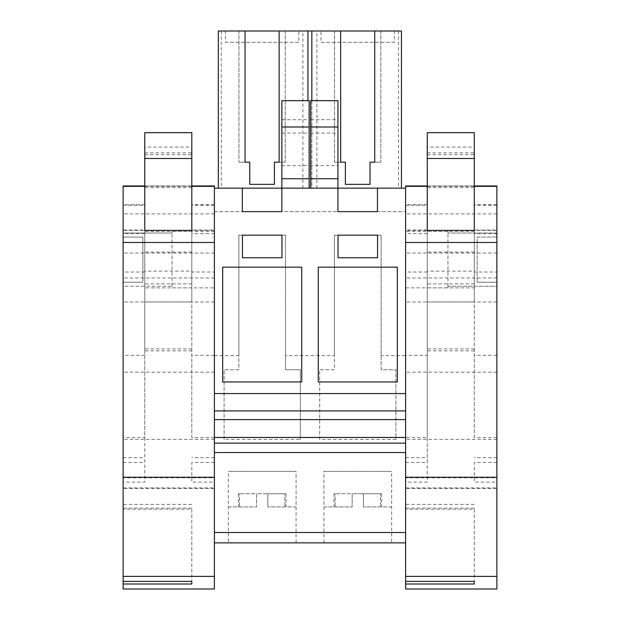 <?xml version="1.0" encoding="UTF-8"?>
<svg xmlns="http://www.w3.org/2000/svg" width="620" height="620" viewBox="0 0 620 620"><rect width="100%" height="100%" fill="white"/><g stroke="black" fill="none" stroke-linecap="round" stroke-linejoin="round"><path stroke-width="0.46" stroke-dasharray="3.1 2.33" d="M214.396 188.147L214.396 542.872L214.396 188.147L405.604 188.147L405.604 542.872L405.604 188.147M214.396 287.866L214.396 231.407L214.396 287.866L172.05 287.866L172.05 286.246L123.124 286.246L123.124 233.019L123.124 237.049L123.124 233.019L172.05 233.019L172.05 231.407L172.05 233.019L123.124 233.019L123.124 286.246L172.05 286.246L172.05 287.866M214.396 277.512L214.396 301.979L214.396 277.512M214.396 542.872L405.604 542.872M323.942 542.872L391.662 542.872L323.942 542.872L323.942 471.355L391.662 471.355L323.942 471.355L391.662 471.355L391.662 542.872M296.058 542.872L228.338 542.872L296.058 542.872L296.058 471.355L228.338 471.355L296.058 471.355L228.338 471.355L228.338 542.872M214.396 437.48L405.604 437.48M214.396 393.56L405.604 393.56M310.643 188.147L310.643 165.563L337.931 165.563L337.931 188.147L310.643 188.147L337.931 188.147L337.931 211.645L377.456 211.645L377.456 188.147M310 188.147L218.333 188.147L310 188.147M309.14 188.147L281.852 188.147L309.14 188.147L309.14 100.68M214.396 211.645L405.604 211.645L214.396 211.645M214.396 355.617L238.871 355.617L238.871 369.729L224.099 369.729L224.099 439.456L300.297 439.456L300.297 369.729L285.526 369.729L285.526 235.166L285.526 355.617L334.474 355.617L334.474 369.729L319.703 369.729L319.703 439.456L395.901 439.456L395.901 369.729L381.13 369.729L381.13 235.166L381.13 355.617L405.604 355.617M319.703 439.456L319.703 369.729L334.474 369.729L334.474 235.166L381.13 235.166L334.474 235.166L334.474 355.617M224.099 439.456L224.099 369.729L238.871 369.729L238.871 235.166L285.526 235.166L238.871 235.166L238.871 355.617M381.13 355.617L381.13 369.729L395.901 369.729L395.901 439.456M285.526 355.617L285.526 369.729L300.297 369.729L300.297 439.456M214.396 231.407L172.05 231.407M142.879 237.049L123.124 237.049L123.124 282.216L142.879 282.216L142.879 237.049L142.879 282.216L123.124 282.216L123.124 237.049L142.879 237.049L123.124 237.049L142.879 237.049L142.879 282.216L123.124 282.216L142.879 282.216L142.879 237.049M123.124 277.512L123.124 301.979L123.124 277.512M405.604 231.407L405.604 287.866L405.604 231.407L447.95 231.407L447.95 233.019L447.95 231.407M405.604 277.512L405.604 253.045L405.604 277.512M281.852 100.68L281.852 211.645L242.327 211.645L242.327 188.147M397.319 267.158L318.277 267.158L318.277 381.959L397.319 381.959L397.319 267.158M377.565 235.166L338.04 235.166L338.04 257.75L377.565 257.75L377.565 235.166M222.681 267.158L222.681 381.959L301.723 381.959L301.723 267.158L222.681 267.158M281.961 235.166L242.435 235.166L242.435 257.75L281.961 257.75L281.961 235.166M310.643 165.563L310.643 100.68M337.931 165.563L337.931 100.68M302.885 188.147L302.885 31L316.897 31L316.897 188.147M401.45 188.147L401.45 31L316.897 31M398.489 31L398.489 188.147M311.837 100.68L311.837 188.147M311.844 31L311.844 188.147M307.946 31L307.946 100.68M302.885 31L218.333 31L218.333 188.147M221.294 31L221.294 188.147M281.852 165.563L309.14 165.563M172.05 286.246L172.05 233.019L172.05 286.246M447.95 287.866L447.95 286.246L496.876 286.246L496.876 233.019L447.95 233.019L496.876 233.019L496.876 237.049L477.121 237.049L477.121 282.216L477.121 237.049L496.876 237.049L477.121 237.049L477.121 282.216L496.876 282.216L477.121 282.216L496.876 282.216L496.876 286.246L447.95 286.246L447.95 287.866L405.604 287.866M496.876 282.216L477.121 282.216L477.121 237.049L496.876 237.049L496.876 282.216M496.876 277.512L496.876 253.045L496.876 277.512M310.643 119.707L337.931 119.707M310.643 133.06L337.931 133.06M245.063 31L238.94 31L245.063 31L245.063 162.177L238.94 162.177L245.063 162.177M279.124 31L285.239 31L279.124 31L279.124 162.177L285.239 162.177L279.124 162.177M340.667 31L334.544 31L340.667 31L340.667 162.177L334.544 162.177L340.667 162.177M374.728 31L380.843 31L374.728 31L374.728 162.177L380.843 162.177L374.728 162.177M394.39 31L320.997 31L394.39 31L394.39 42.292L320.997 42.292L320.997 31M225.393 31L298.786 31L225.393 31L225.393 42.292L298.786 42.292L298.786 31M345.371 162.177L345.371 184.342L370.024 184.342M249.767 162.177L249.767 184.342L274.42 184.342M281.852 119.707L309.14 119.707M281.852 133.06L309.14 133.06M447.95 286.246L447.95 233.019L447.95 286.246M496.876 286.246L496.876 233.019L496.876 286.246M238.94 31L238.94 162.177L238.94 31M285.239 31L285.239 162.177L285.239 31M334.544 31L334.544 162.177L334.544 31M380.843 31L380.843 162.177L380.843 31M320.997 42.292L394.39 42.292M298.786 42.292L225.393 42.292M228.338 506.928L256.556 506.928L256.556 493.753L267.848 493.753L256.556 493.753L256.556 506.928L228.338 506.928L228.338 471.355L296.058 471.355L296.058 506.928L267.848 506.928L296.058 506.928M267.848 493.753L267.848 506.928L286.037 506.928L267.848 506.928L267.848 493.753L267.848 506.928L267.848 493.753L284.89 493.753L267.848 493.753M256.556 493.753L256.556 506.928L238.359 506.928L256.556 506.928L256.556 493.753L239.506 493.753L256.556 493.753M239.506 493.753L238.359 493.753L239.506 493.753L239.506 506.928L239.506 493.753M284.89 493.753L286.037 493.753L284.89 493.753L284.89 506.928L284.89 493.753M391.662 506.928L363.444 506.928L391.662 506.928L391.662 471.355L323.942 471.355L323.942 506.928L352.152 506.928L323.942 506.928M352.152 493.753L352.152 506.928L333.963 506.928L352.152 506.928L352.152 493.753L363.444 493.753L352.152 493.753L352.152 506.928L352.152 493.753L335.11 493.753L352.152 493.753M363.444 493.753L363.444 506.928L381.641 506.928L363.444 506.928L363.444 493.753L363.444 506.928L363.444 493.753L380.494 493.753L363.444 493.753M335.11 493.753L333.963 493.753L335.11 493.753L335.11 506.928L335.11 493.753M380.494 493.753L381.641 493.753L380.494 493.753L380.494 506.928L380.494 493.753M214.396 272.002L214.396 482.096L214.396 204.708L214.396 272.002L191.812 272.002L191.812 187.643L144.762 187.643L144.762 132.672M144.762 437.611L144.762 482.096L123.124 482.096L123.124 437.611L144.762 437.611L144.762 187.643M123.124 477.803L123.124 477.261L123.124 477.803L214.396 477.803L214.396 477.261L214.396 477.803M123.124 185.961L123.124 488.452L214.396 488.452L214.396 589M123.124 589L123.124 488.452M123.124 581.382L123.124 504.37L123.124 581.382M123.124 437.611L123.124 204.708L123.124 205.251L144.762 205.251L144.762 230.036L123.124 230.036M123.124 482.096L123.124 205.251M214.396 185.961L214.396 488.452M191.812 187.643L191.812 147.049L144.762 147.049M191.812 132.672L191.812 147.049M144.762 152.892L191.812 152.892M214.396 277.962L123.124 277.962M123.124 487.917L214.396 487.917M191.812 509.167L191.812 581.382L191.812 509.167L123.124 509.167M144.762 204.708L123.124 204.708M123.124 462.489L144.762 462.489L144.762 205.251M214.396 437.611L191.812 437.611L191.812 204.708L191.812 230.036L214.396 230.036M214.396 204.708L191.812 204.708M191.812 272.002L191.812 437.611M214.396 462.489L191.812 462.489L191.812 482.096L214.396 482.096M144.762 154.721L191.812 154.721M144.762 271.126L144.762 350.812L144.762 271.126L191.812 271.126L191.812 301.925L144.762 301.925M144.762 287.866L144.762 231.407L144.762 287.866L191.812 287.866L191.812 231.407L191.812 287.866M191.812 271.126L191.812 301.925M191.812 231.407L144.762 231.407M496.876 272.002L496.876 482.096L496.876 204.708L496.876 272.002L474.292 272.002L474.292 187.643L427.25 187.643L427.25 132.672M427.25 230.4L427.25 187.643M405.604 477.803L405.604 477.261L405.604 477.803L496.876 477.803L496.876 477.261L496.876 477.803M405.604 185.961L405.604 488.452L496.876 488.452L496.876 589M405.604 589L405.604 488.452M405.604 581.382L405.604 504.37L405.604 581.382M405.604 437.611L405.604 204.708L405.604 437.611L427.25 437.611L427.25 482.096L405.604 482.096M496.876 185.961L496.876 488.452M474.292 187.643L474.292 147.049L427.25 147.049M474.292 132.672L474.292 147.049M427.25 152.892L474.292 152.892M496.876 277.962L405.604 277.962M405.604 487.917L496.876 487.917M474.292 509.167L474.292 581.382L474.292 509.167L405.604 509.167M427.25 437.611L427.25 355.33L405.604 355.33M405.604 462.489L427.25 462.489L427.25 204.708L427.25 355.33M427.25 204.708L405.604 204.708M496.876 437.611L474.292 437.611L474.292 204.708L474.292 230.036L496.876 230.036M496.876 204.708L474.292 204.708M474.292 272.002L474.292 437.611M496.876 462.489L474.292 462.489L474.292 482.096L496.876 482.096M427.25 154.721L474.292 154.721M427.25 271.126L427.25 350.812L427.25 271.126L474.292 271.126L474.292 301.925L427.25 301.925M427.25 287.866L427.25 231.407L427.25 287.866L474.292 287.866L474.292 231.407L474.292 287.866M474.292 271.126L474.292 301.925M474.292 231.407L427.25 231.407M191.812 186.341L144.762 186.341M144.762 185.977L191.812 185.977L144.762 185.961M214.396 213.892L123.124 213.892M214.396 230.4L123.124 230.4M214.396 372.163L123.124 372.163M214.396 439.386L123.124 439.386M191.812 508.113L123.124 508.113M144.762 355.33L123.124 355.33M144.762 272.002L123.124 272.002M144.762 233.67L123.124 233.67M123.124 457.668L144.762 457.668M214.396 457.668L191.812 457.668M214.396 233.67L191.812 233.67M214.396 205.251L191.812 205.251M214.396 355.33L191.812 355.33M191.812 283.898L144.762 283.898M191.812 348.882L144.762 348.882M474.292 186.341L427.25 186.341M427.25 185.977L474.292 185.977L427.25 185.961M496.876 213.892L405.604 213.892M496.876 230.4L405.604 230.4M496.876 372.163L405.604 372.163M496.876 439.386L405.604 439.386M474.292 508.113L405.604 508.113M427.25 272.002L405.604 272.002M427.25 230.036L405.604 230.036M405.604 205.251L427.25 205.251M427.25 233.67L405.604 233.67M405.604 457.668L427.25 457.668M496.876 457.668L474.292 457.668M496.876 233.67L474.292 233.67M496.876 205.251L474.292 205.251M496.876 355.33L474.292 355.33M474.292 283.898L427.25 283.898M474.292 348.882L427.25 348.882M214.396 301.979L123.124 301.979M214.396 253.045L123.124 253.045M496.876 253.045L405.604 253.045M496.876 301.979L405.604 301.979M286.037 493.753L286.037 506.928M238.359 493.753L238.359 506.928M381.641 493.753L381.641 506.928M333.963 493.753L333.963 506.928M191.812 504.37L123.124 504.37M191.812 252.108L144.762 252.108M191.812 350.812L144.762 350.812M474.292 504.37L405.604 504.37M474.292 252.108L427.25 252.108M474.292 350.812L427.25 350.812"/><path stroke-width="0.93" d="M214.396 477.261L214.396 589L123.124 589L123.124 477.261L214.396 477.261L214.396 188.147L242.327 188.147L242.327 211.645L281.852 211.645L281.852 188.147L337.931 188.147L337.931 211.645L377.456 211.645L377.456 188.147L405.604 188.147L405.604 185.961L427.25 185.977L405.604 185.961M214.396 542.872L405.604 542.872M214.396 532.518L405.604 532.518M214.396 452.53L405.604 452.53M214.396 443.122L405.604 443.122M214.396 437.48L405.604 437.48M214.396 419.6L405.604 419.6M214.396 410.905L405.604 410.905M214.396 393.56L405.604 393.56M405.604 477.261L496.876 477.261L496.876 589L405.604 589L405.604 188.147M397.319 267.158L318.277 267.158L318.277 381.959L397.319 381.959L397.319 267.158M377.565 235.166L338.04 235.166L338.04 257.75L377.565 257.75L377.565 235.166M222.681 267.158L222.681 381.959L301.723 381.959L301.723 267.158L222.681 267.158M281.961 235.166L242.435 235.166L242.435 257.75L281.961 257.75L281.961 235.166M242.327 188.147L281.852 188.147L281.852 178.731L309.14 178.731L309.14 188.147M310.643 188.147L310.643 100.68L337.931 100.68L337.931 188.147L377.456 188.147M310.643 178.731L337.931 178.731M311.837 100.68L311.837 31L401.45 31L401.45 188.147M374.728 31L374.728 162.177L370.024 162.177L370.024 184.342L345.371 184.342L345.371 162.177L340.667 162.177L345.371 162.177M340.667 31L340.667 162.177M311.837 31L307.946 31L307.946 100.68M245.063 162.177L249.767 162.177L245.063 162.177L245.063 31L218.333 31L218.333 188.147M307.946 31L279.124 31L279.124 162.177L274.42 162.177L274.42 184.342L249.767 184.342L249.767 162.177M281.852 126.999L309.14 126.999L309.14 100.68L281.852 100.68L281.852 178.731M309.14 126.999L309.14 178.731M310.643 126.999L337.931 126.999M245.063 31L279.124 31M370.024 184.342L370.024 162.177L374.728 162.177M274.42 184.342L274.42 162.177L279.124 162.177M123.124 477.261L123.124 185.961L144.762 185.977L123.124 185.961M214.396 188.147L214.396 185.961L191.812 185.961L214.396 185.977M191.812 230.4L144.762 230.4L144.762 132.672L191.812 132.672L191.812 230.036M123.124 576.391L214.396 576.391M123.124 581.382L191.812 581.382L191.812 584.009L191.812 581.382M123.124 584.009L191.812 584.009M496.876 477.261L496.876 185.961L474.292 185.961L496.876 185.977M474.292 230.4L427.25 230.4L427.25 132.672L474.292 132.672L474.292 230.036M405.604 576.391L496.876 576.391M405.604 581.382L474.292 581.382L474.292 584.009L474.292 581.382M405.604 584.009L474.292 584.009M214.396 186.341L191.812 186.341M144.762 186.341L123.124 186.341M214.396 242.467L123.124 242.467M144.762 158.511L191.812 158.511M496.876 186.341L474.292 186.341M427.25 186.341L405.604 186.341M496.876 242.467L405.604 242.467M427.25 158.511L474.292 158.511"/></g></svg>
